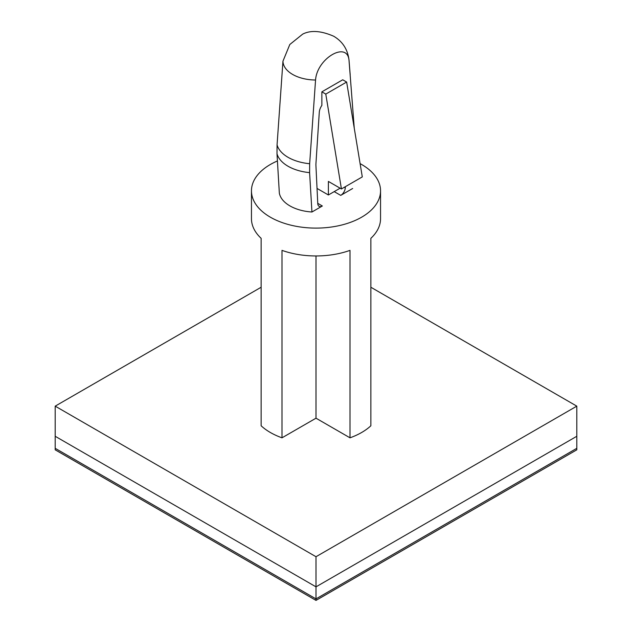 <?xml version="1.0" encoding="UTF-8"?>
<svg xmlns="http://www.w3.org/2000/svg" width="632" height="632" viewBox="0 0 632 632"><rect width="100%" height="100%" fill="white"/><g stroke="black" fill="none" stroke-linecap="round" stroke-linejoin="round"><path stroke-width="0.95" d="M360.098 163.625A64.543 37.264 180 0 1 361.638 164.486A64.543 37.264 180 0 1 380.543 190.84A64.543 37.264 180 0 1 316 228.105A64.543 37.264 180 0 1 251.457 190.84A64.543 37.264 180 0 1 277.416 160.963M380.543 190.84L380.543 218.696A64.543 37.264 180 0 1 370.865 238.319L370.865 425.778A64.543 37.264 180 0 1 350.002 437.818L350.002 250.367A64.543 37.264 0 0 1 281.998 250.367L281.998 437.818A64.543 37.264 180 0 1 261.135 425.778L261.135 238.319A64.543 37.264 180 0 1 251.457 218.696L251.457 190.84M316 255.96L316 418.194L350.002 437.818M281.998 437.818L316 418.194M317.035 188.423L328.387 194.98L328.387 181.424L341.43 188.952L325.78 94.089L321.87 91.83L321.87 105.386A9.219 5.325 120 0 0 319.286 112.314L315.953 163.522A18.439 10.649 120 0 0 315.929 165.521L317.77 203.63A6.478 3.745 120 0 0 319.105 206.316A6.478 3.745 120 0 0 322.344 205.993L311.939 212.004L309.601 172.631L309.656 163.72L315.558 80.019C317.035 58.128 347.679 40.511 349.046 60.68L354.26 128.233M321.87 91.83L342.734 79.79L346.644 82.049L362.294 176.905L341.43 188.952M345.356 186.685L345.293 187.807A6.478 3.745 120 0 1 340.727 195.383L352.656 188.494M311.939 212.004A36.885 21.291 180 0 1 279.344 193.179L276.998 153.805L277.061 144.902L282.954 61.193L289.804 44.509L302.744 34.081M328.387 194.98L340.127 188.202M325.78 94.089L346.644 82.049M370.865 287.244L576.803 406.147L316 556.721L55.197 406.147L261.135 287.244M316 556.721L316 598.891L55.197 448.317L316 598.891L316 600.4L55.197 449.826L55.197 436.278L316 586.852L576.803 436.278L316 586.852L55.197 436.278L55.197 406.147M316 600.4L576.803 449.826L576.803 448.317L316 598.891L576.803 448.317L576.803 406.147M309.601 172.631A39.524 22.815 180 0 1 276.998 153.805M309.656 163.72A39.453 22.784 180 0 1 277.061 144.902M350.175 74.608L349.014 60.056A33.046 19.078 180 0 1 349.046 60.68M315.558 80.019A33.046 19.078 180 0 1 282.954 61.193M334.202 191.622L340.727 195.383M344.353 187.262L345.293 187.807M317.762 203.346L322.344 205.993M349.014 60.056C347.719 49.43 342.607 41.483 333.68 36.229C321.056 30.739 310.747 30.028 302.752 34.089"/></g></svg>
